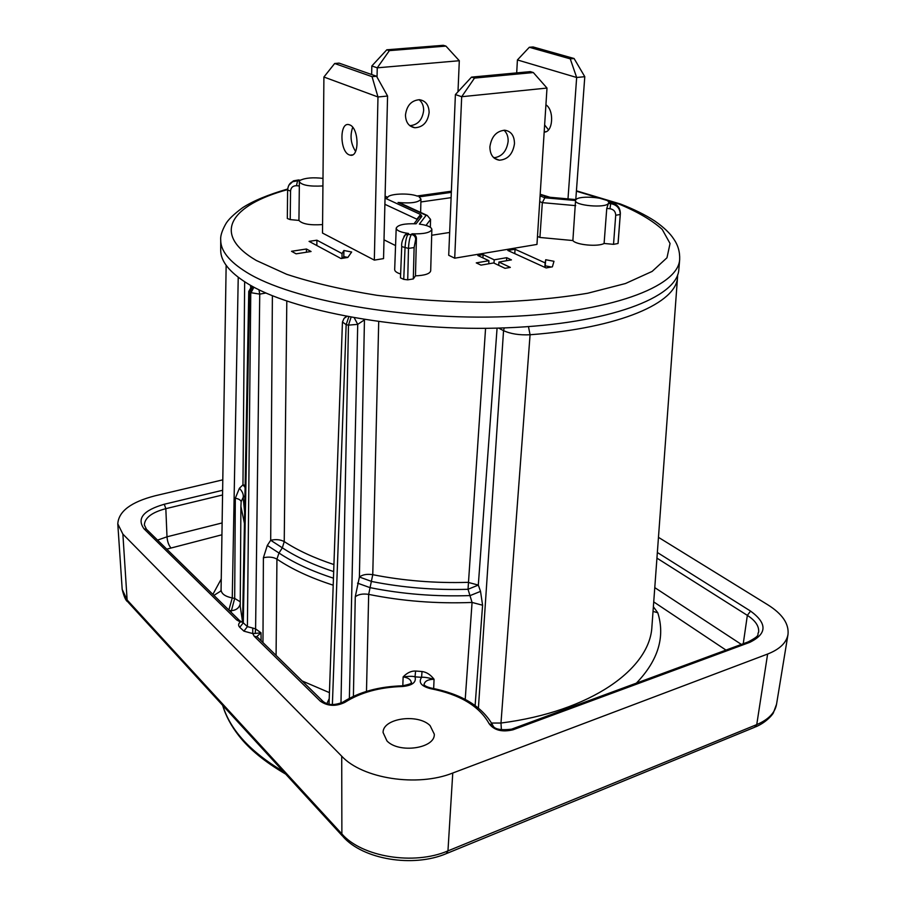<?xml version="1.0" encoding="UTF-8"?>
<svg xmlns="http://www.w3.org/2000/svg" width="906" height="906" viewBox="0 0 906 906"><rect width="100%" height="100%" fill="white"/><g stroke="black" fill="none" stroke-linecap="round" stroke-linejoin="round"><path stroke-width="1.36" d="M347.859 257.417L343.793 256.613L342.83 258.255M316.896 240.192L309.071 241.37L341.03 258.538L347.836 257.451L351.653 252.015L343.884 250.486L342.049 253.567L316.896 240.192L316.851 245.549M311.064 251.506L306.455 248.991L291.528 251.29L296.092 253.827L311.064 251.506M515.038 249.252L507.813 250.464L546.125 267.938L552.388 266.828L553.985 261.29L545.729 259.728L545.14 262.876L515.038 249.252L514.778 253.646M483.091 254.609L477.836 255.492L488.912 260.713L476.262 262.876L480.961 265.13L493.634 262.944L505.016 268.323L510.327 267.395L498.923 262.038L511.448 259.886L506.692 257.689L494.2 259.818L483.091 254.609L482.932 257.893M385.05 198.142L420.622 214.507L421.845 216.353L416.08 223.805C404.348 223.42 397.734 224.881 396.205 228.176L394.676 269.614C394.722 271.279 396.715 272.751 400.633 274.02M396.205 228.176C396.601 230.588 400.724 232.355 408.583 233.476L408.085 234.122C406.454 236.636 405.435 241.268 405.027 248.006L403.736 279.365L400.475 277.836M403.736 279.365L407.723 279.829L413.306 278.935L415.469 275.854C424.835 275.447 429.908 273.782 430.69 270.849L431.856 229.422C431.415 226.987 427.258 225.209 419.387 224.11L426.114 215.334L398.04 202.468C411.052 203.624 418.697 202.491 420.962 199.06L419.07 196.885L451.324 192.378M449.659 232.457L431.686 235.266M618.164 242.378L618.039 243.499L613.532 244.337L604.098 243.465C598.062 247.01 575.786 244.914 572.875 240.543L539.908 237.463L537.473 236.409M613.532 244.337L615.706 215.266L620.236 214.484L620.35 213.601L618.164 242.412L620.35 213.601C620.191 207.531 617.02 203.941 610.825 202.819L608.696 202.627C609.489 197.587 579.127 194.903 575.922 199.705L549.931 197.383L540.169 194.541M290.214 219.603L287.315 218.482L287.621 189.988L290.543 191.064L290.214 219.603L298.935 220.418C302.151 224.02 310.033 225.413 322.581 224.575M384.008 239.83L395.571 245.594M322.502 233.057L374.325 260.113L377.983 96.976L323.906 77.021L322.502 233.057M323.906 77.021L334.665 63.499L339.082 63.126L376.556 76.251L387.575 96.036L383.544 258.606L374.325 260.113M546.998 88.063L461.686 96.716L474.506 78.086L533.328 72.548L546.998 88.063L536.964 244.427L454.71 258.187L461.686 96.716L455.401 94.564L448.708 255.277L454.71 258.187M287.678 189.003C268.119 194.688 253.091 200.928 242.593 207.712C233.555 214.405 227.87 219.943 225.549 224.314C221.845 231.019 220.249 236.33 220.724 240.249L220.713 250.316C220.702 261.166 229.309 272.038 246.534 282.932C290.894 311.211 403.646 331.97 506.307 327.825C609.126 323.85 677.541 297.281 678.832 269.524L679.67 259.478C679.964 251.902 678.005 245.107 673.792 239.093C670.18 233.374 663.849 227.349 654.812 221.019C645.355 214.881 633.928 209.229 620.542 204.043L576.431 190.826M378.708 321.687L372.762 574.687L368.674 594.381L366.488 691.38M354.303 317.893L357.723 324.359L364.45 319.863L359.399 577.02C362.536 574.608 366.998 573.826 372.762 574.687C403.578 580.757 435.322 583.317 467.972 582.343L478.311 585.072L480.531 591.38L482.592 605.219L475.118 705.491M485.571 328.323L468.028 589.285L478.311 585.072L497.077 328.119M491.573 723.045L500.984 723.033L530.067 334.756C519.455 335.265 510.622 333.895 503.543 330.656L504.246 327.904M332.377 704.642L346.16 324.699L348.776 316.885M349.376 698.333L357.723 324.359L348.482 325.141L340.973 703.215M222.604 490.271L164.269 504.246C143.284 510.35 136.546 518.549 144.054 528.866L236.613 619.874L240.316 621.98C238.267 623.736 238.085 625.502 239.75 627.292L243.918 631.154L252.774 633.566L255.198 633.43L255.594 628.9L259.739 294.122L249.558 292.468L243.284 622.841L247.406 626.624L250.758 293.182L253.929 287.168M346.873 316.432L344.065 318.38L342.468 321.992L346.16 324.699L348.482 325.141L351.052 317.304M344.665 317.768L346.681 316.5M636.386 683.135C658.209 660.327 665.344 636.861 657.779 612.75L653.373 606.76M446.998 853.35L754.596 727.292L756.748 724.596L447.96 850.881L452.762 773.022L767.62 654.041C779.738 649.262 786.533 642.728 788.005 634.427C789.092 623.872 782.422 614.03 767.982 604.914L658.458 537.337M452.762 773.022C417.372 787.246 362.411 778.662 341.721 756.193L122.876 534.098L117.791 523.872C118.584 511.346 131.042 501.981 155.175 495.775L222.763 479.852M430.078 725.593L434.302 734.177C435.265 748.447 398.946 753.769 386.953 740.915L383.079 732.512C382.694 718.277 417.813 713.26 430.078 725.593M402.808 685.808L403.136 676.907C409.353 676.17 413.317 676.148 415.016 676.839L421.573 677.337C418.232 682.399 421.188 686.159 430.441 688.639C459.784 694.358 479.365 706.08 489.195 723.803C494.234 730.349 502.184 732.342 513.023 729.794L749.704 642.377C767.133 633.849 767.427 623.419 750.576 611.097L657.348 552.49M243.918 631.154L247.406 626.624L252.717 628.039L252.774 633.566L254.133 636.171L320.294 701.153C327.621 706.284 335.832 706.68 344.903 702.354C360.463 692.456 379.693 687.167 402.581 686.499C412.377 685.514 416.511 682.286 415.016 676.839L415.605 671.029L422.037 671.516C426.522 672.093 430.531 674.676 434.065 679.274L433.668 688.526M213.907 595.389L220.69 591.131L221.075 589.851C221.37 593.77 225.096 596.476 232.253 597.96L238.233 277.27M244.654 281.755L242.967 484.823L245.13 485.356M245.096 487.462L242.967 484.823L239.422 488.266L235.311 498.198L234.688 598.413L240.249 601.811M242.514 621.867L240.316 621.98L242.536 621.799M229.139 610.327L231.121 610.701C236.047 610.338 239.093 608.073 240.237 603.917M231.019 612.162L234.688 598.413L232.253 597.96L228.844 610.032M235.311 498.198C238.89 498.912 240.826 500.112 241.143 501.799M239.422 488.266C242.502 491.573 243.748 494.631 243.182 497.417L241.155 501.675M244.937 495.718L243.182 497.417L244.631 512.343M353.408 696.34L355.265 596.782L359.399 577.02L371.777 581.505C402.932 587.688 435.016 590.282 468.028 589.285L472.071 602.445L465.22 699.387M411.211 682.818L411.233 682.58C410.962 679.625 408.266 677.733 403.136 676.907C407.066 672.807 411.222 670.848 415.605 671.029M326.862 703.656L329.218 698.662M272.389 295.73L270.69 540.259L267.315 545.435L278.98 553.011L276.93 559.115L276.081 655.412M267.315 545.435L263.397 557.745L262.966 642.569M252.717 628.039L255.594 628.9L261.007 632.796L261.109 640.746M255.198 633.43L261.007 632.796L256.851 636.544M431.12 688.039L430.916 688.005C426.33 686.771 424.019 685.502 423.997 684.223L424.121 684.358C424.812 681.074 428.119 679.375 434.065 679.274C427.779 677.597 423.612 676.952 421.573 677.337L422.037 671.516M355.265 596.782C358.425 594.302 362.887 593.498 368.674 594.381C402.162 601.154 436.624 603.838 472.071 602.445L482.592 605.219M357.542 583.147L369.954 587.62C402.389 594.121 435.797 596.771 470.169 595.57L480.531 591.38M239.739 620.701L242.185 622.218L242.604 621.403L243.284 622.841L239.75 627.292M251.879 286.058L248.754 291.449L249.558 292.468L252.706 286.511M265.956 293L259.739 294.122L258.969 289.75M286.806 301.109L284.235 541.595L282.344 547.824L278.98 553.011C293.544 562.739 311.698 571.12 333.442 578.175M333.68 571.595C313.283 564.88 296.171 556.952 282.344 547.824L270.69 540.259C275.968 539.127 280.486 539.568 284.235 541.595C297.666 550.395 314.235 558.051 333.929 564.574M345.752 316.319L345.73 316.919M342.049 253.567L341.981 258.391M343.884 250.486L343.793 256.613M306.455 248.991L306.443 252.219M545.14 262.876L544.846 267.361M545.729 259.728L545.027 267.44M551.392 267.01L545.321 265.854M494.2 259.818L494.019 263.125M506.692 257.689L506.522 260.735M498.923 262.038L498.742 265.356M488.912 260.713L488.753 263.782M299.354 181.97L299.331 185.968L296.443 185.707L297.587 180.781L292.581 181.744L288.98 185.141M298.935 220.418L299.331 185.968M322.989 178.391C313.023 177.248 305.503 177.859 300.464 180.203L298.278 180.011L297.587 180.781L299.603 180.962L299.331 181.721C301.823 185.254 309.682 186.659 322.921 185.934M539.908 237.463L542.332 202.65L544.834 197.78L575.548 200.52C574.211 205.571 605.525 208.391 608.39 203.442L606.76 208.425L604.098 243.465M415.469 275.854L416.42 238.233C416.205 235.696 414.721 234.212 411.958 233.805C423.77 234.167 430.407 232.706 431.856 229.422M451.369 191.37L417.338 196.115C408.765 192.661 387.949 193.725 387.564 197.678L385.084 196.534M495.186 157.735L493.374 157.35M575.548 200.52L572.875 240.543M618.039 243.499L620.236 214.484C620.089 208.391 616.907 204.779 610.701 203.646L610.95 202.718M398.04 202.468L401.902 203.839M430.339 227.27L430.554 219.399L427.247 215.447L426.114 215.334M404.688 235.401L406.081 233.929L408.583 233.476M411.958 233.805L411.426 234.495C409.806 237.01 408.833 241.642 408.481 248.403L407.723 279.829M300.622 180.101L293.51 180.849L290.339 183.397M584.789 76.693L574.087 58.516L570.259 58.856L576.658 77.486L584.789 76.693L575.786 199.58M548.492 129.875L544.631 124.926M545.922 104.824C554.495 110.136 552.977 132.695 544.178 132.049M516.692 72.888L517.417 59.943L529.319 47.271L533.102 46.953L574.087 58.516M567.994 198.89L576.658 77.486L517.417 59.943M457.994 91.744L459.308 60.725L377.247 67.825L377.043 77.112M429.127 112.525C428.9 105.028 425.684 100.759 419.478 99.717C411.426 100.362 406.76 105.47 405.469 115.051C405.729 122.389 408.855 126.625 414.857 127.746C423 127.27 427.757 122.197 429.127 112.525M409.84 125.685C417.768 124.971 422.377 119.909 423.646 110.521C423.691 105.832 422.185 102.231 419.104 99.694M459.308 60.725L445.945 46.104L443.294 45.3L386.794 49.796L371.834 65.968L371.653 74.53M445.945 46.104L389.376 50.634L386.794 49.796M371.834 65.968L377.247 67.825L389.376 50.634M349.659 124.869L348.889 124.632C339.399 121.936 339.784 151.54 349.195 154.858L350.135 155.153C359.557 157.893 359.172 127.95 349.659 124.869M352.694 127.316C349.807 135.809 350.769 143.839 355.594 151.415M334.665 63.499L372.049 76.659L377.983 96.976L387.575 96.036M376.556 76.251L372.049 76.659M503.996 130.215C506.93 132.899 508.311 136.636 508.13 141.449C506.68 151.234 501.924 156.693 493.872 157.825M489.897 146.795C491.46 136.546 496.42 131.03 504.789 130.226C511.199 131.257 514.427 135.775 514.472 143.771C512.83 154.099 507.779 159.581 499.331 160.203C493.136 159.105 489.987 154.632 489.897 146.795M474.506 78.086L471.516 77.123L455.401 94.564M471.516 77.123L530.259 71.619L533.328 72.548M570.259 58.856L529.319 47.271M287.632 189.603C231.404 204.892 210.509 233.691 256.307 260.475L286.67 274.291C312.423 282.774 342.547 289.784 377.021 295.322C413.147 299.761 449.965 302.106 487.496 302.344C524.189 301.302 557.586 298.267 587.7 293.238L625.446 283.533L652.139 271.415L666.975 257.78L670.055 243.51L662.207 229.388C652.048 220.26 637.643 211.823 618.979 204.065L576.397 191.189M220.724 240.249C220.713 250.894 229.331 261.574 246.591 272.298C291.041 300.113 404.031 320.611 506.896 316.624C609.919 312.785 678.413 286.738 679.67 259.478M478.413 708.005L503.543 330.656L498.651 328.085M677.631 274.903L677.552 277.021C676.827 302.695 620.293 328.017 530.067 334.756L528.47 326.613M501.403 729.976L500.984 723.033C591.04 711.55 650.089 668.821 651.924 626.533L677.552 277.021M166.761 549.138L221.925 534.789M221.245 579.002L212.876 594.37M653.724 601.912L725.966 650.089M755.457 726.94C767.303 722.071 773.645 713.147 773.475 712.592L776.544 704.234C775.026 712.829 768.424 719.613 756.748 724.596L767.62 654.041M341.721 756.193L341.879 833.905L343.159 836.782C363.238 859.534 413.125 867.789 446.284 853.645L447.96 850.881C414.087 865.592 361.664 856.963 341.879 833.905L127.123 599.965L122.185 589.342L117.791 523.872M283.329 771.527C250.396 751.969 230.203 729.942 222.751 705.446M342.423 835.978L128.403 602.547L127.123 599.965L122.876 534.098M147.032 529.795L239.161 620.157L236.613 619.874M222.536 494.982L165.832 508.662C151.936 512.343 144.779 517.768 144.36 524.959L146.455 529.229L144.054 528.866M164.269 504.246L165.832 508.662L166.998 536.805L222.106 522.943M157.553 540.112L166.998 536.805C167.395 541.607 168.697 545.287 170.894 547.858M244.427 523.385L240.905 506.409L240.226 606.273L242.548 621.754M333.204 585.185C310.656 577.926 291.902 569.228 276.93 559.115C273.204 557.043 268.697 556.59 263.397 557.745M302.128 680.95L329.433 692.637M257.315 637.031L254.133 636.171M323.567 701.935L320.294 701.153M342.219 702.569L344.903 702.354M402.355 685.819L402.581 686.499M493.068 725.921L492.717 725.185C482.06 706.306 461.471 693.917 430.916 688.005L430.441 688.639M657.779 612.75L653.033 611.414M747.427 642.184L748.073 641.946C762.082 634.676 756.419 634.755 758.628 632.275C759.239 626.284 755.479 620.644 747.348 615.367L750.576 611.097M743.248 643.724L747.348 615.367L656.941 558.13M654.778 587.632L741.368 644.415M510.973 729.387L748.073 641.946L749.704 642.377M489.195 723.803L492.717 725.185C494.008 729.149 500.282 730.485 511.539 729.183L513.023 729.794M416.817 220.147L417.338 219.479M384.891 204.303L416.862 219.184L420.622 214.507M615.706 215.266C615.616 211.608 613.702 209.422 609.976 208.72L610.701 203.646L608.39 203.442M540.078 195.877L544.834 197.78M406.081 233.929L405.48 234.699L411.426 234.495C414.065 235.005 415.492 236.579 415.695 239.207L414.11 247.565L413.306 278.935M546.182 196.613L544.483 196.262M539.716 201.585L542.332 202.65L575.684 205.639M609.976 208.72L606.76 208.425M620.35 213.601L620.35 213.567C620.202 207.463 617.043 203.839 610.87 202.706L608.696 202.514M420.894 201.959L451.109 197.655M426.035 225.413L430.554 219.399M416.42 238.233L415.695 239.207M414.11 247.565L408.481 248.403L401.732 246.591L400.475 277.893M401.732 246.591C401.267 242.955 402.524 238.991 405.48 234.699L403.963 236.364M417.632 219.093L419.331 216.919L421.845 216.353M293.521 180.838L298.72 179.932M299.354 181.947L299.399 182.921M296.443 185.707C292.91 185.741 290.939 187.531 290.543 191.064M329.025 704.245L342.423 322.559M285.73 774.143C264.948 761.969 249.399 749.273 239.093 736.046C231.234 726.057 225.741 715.819 222.638 705.321M127.723 601.799C125.775 600.689 123.929 596.544 122.185 589.342M776.544 704.234L788.005 634.427M221.075 589.851L226.149 265.299M250.6 285.333L250.588 287.077M240.905 506.409L241.155 501.641M411.222 682.807L411.381 682.433C412.332 683.283 409.353 684.415 402.434 685.819C378.935 686.499 359.082 691.935 342.864 702.15C334.393 705.581 327.757 705.31 322.955 701.346L256.851 636.578M248.754 291.449L242.604 621.403M299.331 181.721L299.32 182.91M576.012 199.603L549.999 197.281L540.18 194.258M420.962 199.06L420.633 212.423M427.247 215.447L399.614 202.797M417.689 219.026L414.053 223.703M387.7 197.338L385.095 196.149M293.284 180.962L292.581 181.744C289.705 182.933 288.051 185.673 287.621 189.988M451.381 191.211L417.02 196.002M544.178 131.891L546.012 131.676M410.169 125.934L414.857 127.746M352.525 154.869L350.135 155.153M499.331 160.203L494.506 158.346"/></g></svg>
